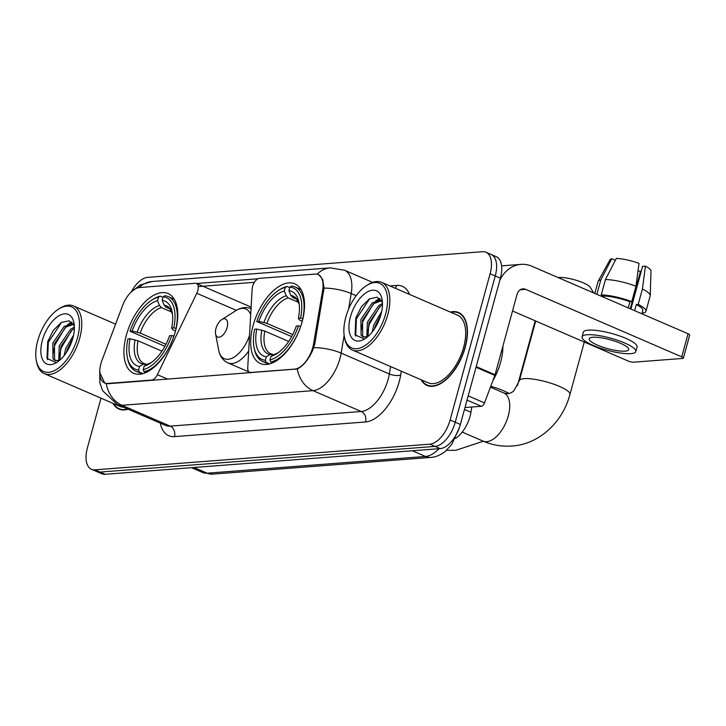 <?xml version="1.0" encoding="UTF-8"?>
<svg xmlns="http://www.w3.org/2000/svg" width="726" height="726" viewBox="0 0 726 726"><rect width="100%" height="100%" fill="white"/><g stroke="black" fill="none" stroke-linecap="round" stroke-linejoin="round"><path stroke-width="1.09" d="M251.332 372.756L250.706 372.474A8.195 4.256 113.4 0 1 249.553 372.302A8.195 4.256 113.4 0 1 247.738 367.746L252.131 289.021A8.195 4.256 113.4 0 1 252.575 286.416A8.195 4.256 113.4 0 1 259.309 278.357L315.02 274.092A22.116 11.489 -66.6 0 1 318.115 274.573L319.739 275.272M175.374 331.519A43.415 22.56 -66.6 0 0 168.087 293.549A43.415 22.56 -66.6 0 0 126.333 335.276A43.415 22.56 -66.6 0 0 133.62 373.255A43.415 22.56 -66.6 0 0 175.374 331.519M302.125 321.809A43.415 22.56 -66.6 0 0 294.847 283.839A43.415 22.56 -66.6 0 0 253.093 325.566A43.415 22.56 -66.6 0 0 260.371 363.535A43.415 22.56 -66.6 0 0 302.125 321.809M471.846 407.014L470.956 412.295A24.575 12.769 113.4 0 1 470.067 416.288A24.575 12.769 113.4 0 1 455.42 438.431M250.706 372.474L294.62 369.117A22.116 11.489 -66.6 0 0 312.797 347.373A22.116 11.489 -66.6 0 0 313.596 343.779L322.625 290.327A22.116 11.489 -66.6 0 0 318.115 274.573M107.729 383.437L151.643 380.07A8.195 4.256 113.4 0 0 157.379 374.67L196.791 293.268A8.195 4.256 113.4 0 0 196.419 283.449A8.195 4.256 113.4 0 0 195.267 283.267L139.555 287.532A22.116 11.489 -66.6 0 0 122.558 305.655L102.103 359.978A22.116 11.489 -66.6 0 0 104.635 382.947A22.116 11.489 -66.6 0 0 107.729 383.437L108.365 383.709M421.107 379.752A39.73 20.646 -66.6 0 0 427.033 385.442A39.73 20.646 -66.6 0 0 465.239 347.255A39.73 20.646 -66.6 0 0 458.578 312.507A39.73 20.646 -66.6 0 0 450.374 312.08M318.796 274.746L322.716 279.392L324.032 288.086L314.757 344.16L312.561 350.667C308.087 360.114 302.987 366.203 297.279 368.953L108.129 383.727L104.762 383.119L99.653 372.302M485.984 252.258L496.266 256.695A24.575 12.769 -66.6 0 1 500.386 278.194L460.375 424.465A24.575 12.769 -66.6 0 1 440.174 448.623L105.252 474.287A24.575 12.769 -66.6 0 1 101.812 473.742L96.676 471.528A24.575 12.769 -66.6 0 0 100.115 472.063L435.037 446.399A24.575 12.769 -66.6 0 0 455.229 422.242L495.25 275.971A24.575 12.769 -66.6 0 0 491.121 254.472A24.575 12.769 -66.6 0 1 495.25 275.971L455.229 422.242A24.575 12.769 -66.6 0 1 435.037 446.399L100.115 472.063A24.575 12.769 -66.6 0 1 96.676 471.528L91.53 469.305A24.575 12.769 -66.6 0 0 94.97 469.84L429.892 444.176A24.575 12.769 -66.6 0 0 450.093 420.018L490.104 273.747A24.575 12.769 -66.6 0 0 485.984 252.258A24.575 12.769 -66.6 0 0 482.545 251.713L147.623 277.377A24.575 12.769 -66.6 0 0 131.315 291.825M196.519 283.494L257.884 278.793M198.207 286.598L254.381 282.296M113.011 403.357A39.73 20.646 -66.6 0 0 118.937 409.047A39.73 20.646 -66.6 0 0 128.094 409.201M100.996 398.166L87.41 447.806A24.575 12.769 -66.6 0 0 91.53 469.305M465.003 407.54L481.347 406.288L467.036 400.099M499.715 280.653A32.77 27.007 -94.4 0 1 521.014 264.373A32.77 27.007 -94.4 0 1 531.94 266.251L688.067 333.769A4.093 0.926 15.3 0 1 689.7 335.031L683.384 358.127A4.093 0.926 -164.7 0 0 681.741 356.865L525.624 289.347A8.195 6.752 85.6 0 0 522.892 288.875A8.195 6.752 85.6 0 0 517.093 294.266L495.068 374.761A4.093 2.124 113.4 0 1 494.851 375.433L484.496 402.93A4.093 2.124 113.4 0 1 481.347 406.288M512.511 310.991L628.081 360.976A4.093 0.926 -164.7 0 0 633.607 362.192L682.64 358.435A4.093 0.926 -164.7 0 0 683.384 358.127M624.995 351.148A20.482 4.619 -164.7 0 0 628.689 349.605A20.482 4.619 -164.7 0 0 615.584 341.42A20.482 4.619 -164.7 0 0 592.87 337.254A20.482 4.619 -164.7 0 0 589.176 338.797A20.482 4.619 -164.7 0 0 602.281 346.983A20.482 4.619 -164.7 0 0 624.995 351.148M642.201 312.643L643.154 313.06A27.034 6.098 -164.7 0 0 645.958 311.309L650.169 295.909A27.034 6.098 -164.7 0 0 650.224 295.582L650.995 271.043A21.299 4.801 -164.7 0 0 645.432 266.161L642.583 266.378L630.912 309.058M635.804 351.556L637.065 346.937A27.851 6.28 -164.7 0 0 619.242 335.802A27.851 6.28 -164.7 0 0 588.35 330.139A27.851 6.28 -164.7 0 0 583.332 332.236L582.07 336.855A27.851 6.28 -164.7 0 0 599.885 347.981A27.851 6.28 -164.7 0 0 630.776 353.653A27.851 6.28 -164.7 0 0 635.804 351.556A27.851 6.28 -164.7 0 0 617.98 340.421A27.851 6.28 -164.7 0 0 587.089 334.759A27.851 6.28 -164.7 0 0 582.07 336.855M603.841 296.054L601.237 294.928L605.457 279.537L616.338 258.411A21.299 4.801 -164.7 0 1 639.007 263.384L635.976 286.225L631.765 301.626L629.887 301.771A23.758 5.354 -164.7 0 0 603.841 296.054L603.533 297.215M631.765 301.626A27.034 6.098 -164.7 0 0 601.237 294.928M635.976 286.225A27.034 6.098 -164.7 0 0 605.457 279.537M615.339 260.335L611.709 258.765L600.829 279.891L596.872 294.329M600.829 279.891A27.034 6.098 -164.7 0 0 598.142 281.334A27.034 6.098 -164.7 0 0 598.024 281.643L594.794 293.431M611.709 258.765A21.299 4.801 -164.7 0 0 609.967 259.817L598.142 281.334M638 270.998A16.38 3.694 -164.7 0 0 640.541 271.234L630.277 308.777M641.185 271.515L640.541 271.234M641.884 313.795L642.8 310.438A23.758 5.354 -164.7 0 0 636.312 304.548L638.19 304.403L642.401 289.012L645.432 266.161M634.642 310.664L636.312 304.548M629.887 301.771L628.217 307.888M645.958 311.309A27.034 6.098 -164.7 0 0 638.19 304.403M650.224 295.582A27.034 6.098 -164.7 0 0 642.401 289.012M345.812 317.153A35.229 18.304 -66.6 0 0 344.396 336.882A35.229 18.304 -66.6 0 0 363.481 346.511A35.229 18.304 -66.6 0 0 385.597 314.104A35.229 18.304 -66.6 0 0 366.594 285.545A35.229 18.304 -66.6 0 0 345.812 317.153M344.396 336.882L344.687 338.425A36.863 19.148 -66.6 0 0 352.355 350.023A36.863 19.148 -66.6 0 0 387.811 314.585A36.863 19.148 -66.6 0 0 381.631 282.35A36.863 19.148 -66.6 0 0 367.928 284.701L366.594 285.545M352.355 350.023L428.168 382.811A36.863 19.148 -66.6 0 0 463.624 347.382A36.863 19.148 -66.6 0 0 457.444 315.138L381.631 282.35M421.643 379.988A39.322 20.428 -66.6 0 0 427.197 385.061A39.322 20.428 -66.6 0 0 465.012 347.273A39.322 20.428 -66.6 0 0 458.415 312.879A39.322 20.428 -66.6 0 0 450.919 312.316M492.9 380.624A40.965 21.281 -66.6 0 0 500.631 362.21A40.965 21.281 -66.6 0 0 502.909 346.093M372.256 331.945L373.772 325.003L381.676 311.499M374.498 328.842L375.378 325.702L380.742 315.275M366.839 336.918L367.347 322.226L378.754 305.573L382.475 303.495M367.973 336.492L368.953 322.916L380.36 306.272L382.466 304.938M367.51 336.891L363.027 336.782L361.076 335.203L360.922 319.449L372.329 302.796L381.304 300.183M363.871 337.055L362.682 335.902L362.528 320.139L373.935 303.495L381.631 300.709M365.614 337.109A20.482 10.636 -66.6 0 0 367.819 336.619M380.978 314.458A27.034 14.048 -66.6 0 0 382.048 299.23A27.034 14.048 -66.6 0 0 367.374 291.952A27.034 14.048 -66.6 0 0 350.44 316.799A27.034 14.048 -66.6 0 0 364.942 338.77A27.034 14.048 -66.6 0 0 380.978 314.458M382.43 302.37L377.239 297.206L369.407 298.876L361.466 306.69L355.813 317.979L355.078 334.877L364.216 338.879M355.704 336.111L356.412 318.768L369.679 298.713M361.003 331.11L362.837 321.545L373.291 303.994M377.983 300.165L380.252 298.93M367.429 333.887L369.262 324.331L379.716 306.771M375.805 326.718L380.043 317.489M375.632 300.891L379.725 298.468M558.149 277.586A18.023 4.066 15.3 0 1 558.966 277.495A18.023 4.066 15.3 0 1 576.998 280.517A18.023 4.066 15.3 0 1 590.256 287.324L593.668 292.941M291.652 336.583L256.759 321.518A38.995 20.255 -66.6 0 1 278.593 290.382A38.995 20.255 -66.6 0 1 285.264 287.423L284.293 290.99A35.229 18.304 -66.6 0 0 258.901 321.355L266.887 323.379L292.723 334.55M298.531 302.352L288.204 297.887L286.244 295.763L284.293 290.99M300.555 318.16L302.769 318.641A40.638 21.108 -66.6 0 0 295.019 286.951A40.638 21.108 -66.6 0 0 291.598 286.08L289.892 287.069A38.995 20.255 -66.6 0 1 300.555 318.16L298.413 318.324A35.229 18.304 -66.6 0 0 298.921 302.433A35.229 18.304 -66.6 0 0 288.912 290.627L290.863 295.409L292.823 297.533L296.244 299.003M302.234 321.4L299.221 319.749L298.413 318.324M254.309 348.761A40.638 21.108 -66.6 0 0 262.767 361.539A40.638 21.108 -66.6 0 0 266.188 362.41L265.326 360.305A38.995 20.255 -66.6 0 1 254.009 347.209L254.309 348.761M269.664 363.917L266.188 362.41M285.264 287.423L286.97 286.434A40.638 21.108 -66.6 0 0 279.918 289.538L278.593 290.382M286.97 286.434L289.738 287.623M288.703 341.429L264.781 331.074L256.795 329.05L254.654 329.214A38.995 20.255 -66.6 0 0 254.009 347.209M256.795 329.05A35.229 18.304 -66.6 0 0 266.297 356.747L265.326 360.305M258.901 321.355L256.759 321.518M288.912 290.627L289.892 287.069M266.297 356.747L270.181 354.488L273.738 354.751M264.781 331.074A30.31 15.745 -66.6 0 0 270.762 353.753L272.758 354.333M300.727 326.373L298.45 325.856A38.995 20.255 -66.6 0 1 269.954 359.951L270.816 362.056A40.638 21.108 -66.6 0 0 300.664 326.346M270.816 362.056L272.649 362.846M269.954 359.951L270.925 356.384A35.229 18.304 -66.6 0 0 276.715 353.771A35.229 18.304 -66.6 0 0 296.308 326.019L298.45 325.856M274.8 354.134A31.508 16.371 -66.6 0 0 278.267 352.718L270.925 356.384M164.902 346.293L130.008 331.228A38.995 20.255 -66.6 0 1 151.843 300.092A38.995 20.255 -66.6 0 1 158.513 297.134L157.533 300.7A35.229 18.304 -66.6 0 0 132.15 331.065L140.136 333.089L165.964 344.269M171.781 312.062L161.444 307.597L159.484 305.474L157.533 300.7M173.804 327.871L176.019 328.361A40.638 21.108 -66.6 0 0 168.269 296.662A40.638 21.108 -66.6 0 0 164.847 295.791L163.141 296.78A38.995 20.255 -66.6 0 1 173.804 327.871L171.663 328.034A35.229 18.304 -66.6 0 0 172.171 312.144A35.229 18.304 -66.6 0 0 162.161 300.346L164.112 305.12L166.072 307.243L169.485 308.713M175.483 331.11L172.461 329.459L171.663 328.034M127.549 358.472A40.638 21.108 -66.6 0 0 136.007 371.249A40.638 21.108 -66.6 0 0 139.437 372.12L138.575 370.015A38.995 20.255 -66.6 0 1 127.259 356.929L127.549 358.472M142.913 373.627L139.437 372.12M158.513 297.134L160.219 296.144A40.638 21.108 -66.6 0 0 153.168 299.248L151.843 300.092M160.219 296.144L162.987 297.342M161.952 351.139L138.031 340.793L130.045 338.761L127.903 338.924A38.995 20.255 -66.6 0 0 127.259 356.929M130.045 338.761A35.229 18.304 -66.6 0 0 139.546 366.458L138.575 370.015M132.15 331.065L130.008 331.228M162.161 300.346L163.141 296.78M139.546 366.458L143.421 364.198L146.979 364.461M138.031 340.793A30.31 15.745 -66.6 0 0 144.011 363.463L146.008 364.044M173.977 336.084L171.699 335.566A38.995 20.255 -66.6 0 1 143.194 369.661L144.057 371.766A40.638 21.108 -66.6 0 0 173.913 336.056M144.057 371.766L145.899 372.565M143.194 369.661L144.175 366.104A35.229 18.304 -66.6 0 0 149.964 363.49A35.229 18.304 -66.6 0 0 169.557 335.739L171.699 335.566M151.553 362.401L144.175 366.104M215.985 328.406A9.828 5.109 -66.6 0 0 215.595 333.915A9.828 5.109 -66.6 0 0 220.922 336.601A9.828 5.109 -66.6 0 0 227.093 327.562A9.828 5.109 -66.6 0 0 221.793 319.585A9.828 5.109 -66.6 0 0 215.985 328.406M37.725 340.757A35.229 18.304 -66.6 0 0 36.3 360.486A35.229 18.304 -66.6 0 0 55.385 370.115A35.229 18.304 -66.6 0 0 77.51 337.708A35.229 18.304 -66.6 0 0 58.507 309.149A35.229 18.304 -66.6 0 0 37.725 340.757M36.3 360.486L36.59 362.029A36.863 19.148 -66.6 0 0 44.268 373.627A36.863 19.148 -66.6 0 0 79.715 338.198A36.863 19.148 -66.6 0 0 73.535 305.955A36.863 19.148 -66.6 0 0 59.831 308.305L58.507 309.149M44.268 373.627L120.08 406.415A36.863 19.148 -66.6 0 0 123.547 407.241M113.555 403.592A39.322 20.428 -66.6 0 0 119.1 408.674A39.322 20.428 -66.6 0 0 127.604 408.992M64.16 355.549L65.676 348.607L73.589 335.103M66.402 352.446L67.282 349.306L72.654 338.879M58.742 360.523L59.251 345.83L70.667 329.187L74.388 327.099M59.886 360.096L60.857 346.529L72.273 329.876L74.379 328.542M59.414 360.495L54.94 360.395L52.98 358.816L52.826 343.053L64.242 326.401L73.208 323.796M55.775 360.659L54.586 359.506L54.432 343.743L65.848 327.099L73.544 324.313M57.517 360.722A20.482 10.636 -66.6 0 0 59.732 360.232M72.881 338.062A27.034 14.048 -66.6 0 0 73.952 322.834A27.034 14.048 -66.6 0 0 59.287 315.556A27.034 14.048 -66.6 0 0 42.353 340.403A27.034 14.048 -66.6 0 0 56.855 362.374A27.034 14.048 -66.6 0 0 72.881 338.062M74.342 325.974L69.151 320.81L61.311 322.48L53.379 330.303L47.716 341.583L46.99 358.481L56.12 362.483M47.607 359.715L48.315 342.373L61.583 322.317M52.916 354.715L54.74 345.159L65.195 327.598M69.887 323.769L72.164 322.544M59.341 357.501L61.166 347.935L71.62 330.375M67.718 350.331L71.947 341.093M67.536 324.495L71.638 322.072M464.468 409.482L470.956 412.295M313.596 343.779L314.739 344.269M152.279 380.342L151.643 380.07M322.625 290.327L323.769 290.817M294.62 369.117L295.255 369.389M167.751 379.154L157.379 374.67M236.313 310.356L196.791 293.268M401.333 371.204L400.679 375.052A40.965 21.281 113.4 0 1 365.541 421.969L174.485 436.616A8.195 6.752 85.6 0 0 170.165 426.135L361.221 411.497A32.77 17.025 -66.6 0 0 388.156 379.281A32.77 17.025 -66.6 0 0 389.336 373.963L390.588 366.557M174.485 436.616A40.965 21.281 113.4 0 1 160.292 423.131M165.582 425.418A32.77 17.025 -66.6 0 0 170.165 426.135L121.986 405.299A32.77 17.025 113.4 0 1 117.403 404.582L165.582 425.418M344.151 335.367L341.147 353.117A32.77 17.025 113.4 0 1 339.968 358.444A32.77 17.025 113.4 0 1 313.033 390.652A28.677 23.631 -94.4 0 1 297.279 368.953M313.813 347.645A28.677 10.473 -170.4 0 1 341.147 353.117L389.336 373.963A8.195 2.995 9.6 0 0 400.679 375.052M106.232 383.591A28.677 23.631 85.6 0 0 121.986 405.299L313.033 390.652L361.221 411.497A8.195 6.752 85.6 0 1 365.541 421.969M139.093 287.587A28.677 23.631 -94.4 0 1 152.061 281.525L330.384 267.867A28.677 23.631 85.6 0 0 317.099 274.237M330.384 267.867L344.532 270.226A32.77 17.025 113.4 0 1 351.212 293.558A28.677 10.473 -170.4 0 0 324.032 288.086M356.157 295.7L351.212 293.558L348.58 309.149M389.944 285.944L396.668 285.427A40.965 21.281 113.4 0 1 409.564 294.429M94.97 469.84L105.252 474.287M429.892 444.176L440.174 448.623M450.093 420.018L460.375 424.465M490.104 273.747L500.386 278.194M395.298 288.258A8.195 6.752 85.6 0 0 396.668 285.427M251.142 306.871L250.67 306.907M193.978 467.49L207.164 473.189A16.38 13.504 85.6 0 0 212.627 474.132L202.581 472.472A32.77 17.025 -66.6 0 0 207.164 473.189L425.509 456.463A32.77 17.025 -66.6 0 0 439.03 448.713M412.323 450.755L425.509 456.463A16.38 13.504 85.6 0 0 430.972 457.398L212.627 474.132M520.261 289.756L525.624 289.347M476.202 366.603L495.068 374.761M681.741 356.865L688.067 333.769M494.851 375.433L476.011 367.283M468.188 395.879L484.496 402.93M483.071 441.118C492.328 445.102 501.929 446.735 511.875 446.009C537.902 444.548 562.269 423.548 569.955 394.454A26.218 5.908 15.3 0 0 553.185 383.981A26.218 5.908 15.3 0 0 524.108 378.645A26.218 5.908 15.3 0 0 519.38 380.615L514.199 390.316C512.837 392.013 510.732 393.156 507.864 393.737L503.889 392.993A26.218 13.622 113.4 0 1 508.282 415.916A26.218 13.622 113.4 0 1 486.738 441.689A26.218 13.622 113.4 0 1 483.071 441.118L462.208 432.097M288.204 297.887A30.31 15.745 -66.6 0 0 266.887 323.379M299.221 304.33L296.635 299.375L294.829 298.114A30.31 15.745 -66.6 0 0 292.823 297.533M261.823 330.149A31.508 16.371 -66.6 0 0 270.181 354.488M286.244 295.763A31.508 16.371 -66.6 0 0 263.928 322.453M299.212 304.285A31.508 16.371 -66.6 0 0 290.863 295.409M161.444 307.597A30.31 15.745 -66.6 0 0 140.136 333.089M172.461 314.04L169.884 309.085L168.069 307.824A30.31 15.745 -66.6 0 0 166.072 307.243M135.072 339.859A31.508 16.371 -66.6 0 0 143.421 364.198M159.484 305.474A31.508 16.371 -66.6 0 0 137.178 332.163M172.461 314.004A31.508 16.371 -66.6 0 0 164.112 305.12M148.05 363.844A31.508 16.371 -66.6 0 0 151.516 362.428M490.758 386.296A26.218 5.908 15.3 0 1 509.089 393.537M215.595 333.915L218.68 350.186A27.089 14.075 -66.6 0 0 232.474 358.045A27.089 14.075 -66.6 0 0 249.544 335.385M249.109 372.039L227.91 362.873A29.494 15.319 -66.6 0 0 248.673 351.003M250.706 314.676A27.089 14.075 -66.6 0 0 235.759 310.701C241.105 307.361 246.295 306.708 251.332 308.731M104.635 382.947L105.978 383.528M250.715 372.801L249.553 372.302M251.123 307.107L196.419 283.449M99.78 369.979L99.861 382.829L102.647 390.742L117.403 404.582M130.907 292.288L140.182 284.955L152.061 281.525M344.532 270.226L372.629 282.378M459.467 427.36L451.808 444.321L445.746 450.946C444.702 452.144 437.569 457.162 430.972 457.398M202.581 472.472L191.492 467.68M501.593 265.861L521.014 264.373M429.91 386.241L427.197 385.061M461.128 314.059L458.415 312.879M519.38 380.615L535.688 321.019M268.774 364.134L262.767 361.539M301.036 289.547L295.019 286.951M569.955 394.454L584.294 342.037M490.431 387.176L503.889 392.993M142.024 373.854L136.007 371.249M174.285 299.257L168.269 296.662M446.49 450.292L455.81 450.311L483.307 441.217M227.91 362.873C222.991 360.586 219.914 356.357 218.68 350.186M221.793 319.585L235.759 310.701M517.484 385.579L535.207 320.81M121.814 409.845L119.1 408.674M115.588 324.141L73.535 305.955"/></g></svg>
